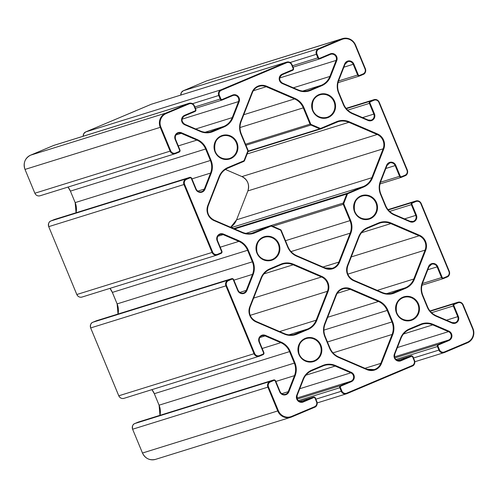 <?xml version="1.0" encoding="UTF-8"?>
<svg xmlns="http://www.w3.org/2000/svg" width="498" height="498" viewBox="0 0 498 498"><rect width="100%" height="100%" fill="white"/><g stroke="black" fill="none" stroke-linecap="round" stroke-linejoin="round"><path stroke-width="0.75" d="M299.261 354.265A11.79 11.386 -107.3 0 1 306.258 338.584A11.79 11.386 -107.3 0 1 320.457 345.929A11.79 11.386 -107.3 0 1 314.269 360.726A11.79 11.386 -107.3 0 1 313.261 361.094A11.79 11.386 -107.3 0 1 299.261 354.265M257.31 252.984A11.79 11.386 -107.3 0 1 264.301 237.297A11.79 11.386 -107.3 0 1 278.5 244.643A11.79 11.386 -107.3 0 1 272.313 259.439A11.79 11.386 -107.3 0 1 271.304 259.813A11.79 11.386 -107.3 0 1 257.31 252.984M215.354 151.697A11.79 11.386 -107.3 0 1 222.345 136.01A11.79 11.386 -107.3 0 1 236.544 143.356A11.79 11.386 -107.3 0 1 230.362 158.159A11.79 11.386 -107.3 0 1 229.354 158.526A11.79 11.386 -107.3 0 1 215.354 151.697M372.454 177.898L383.753 149.002A11.516 11.124 72.7 0 0 377.521 133.956L349.204 121.767A17 16.422 72.7 0 0 336.598 121.68L320.893 128.31A1.096 1.058 -107.3 0 1 320.077 128.303L311.238 124.5A1.096 1.058 -107.3 0 1 310.659 123.902L303.905 107.605A17 16.422 72.7 0 0 294.872 98.374L266.561 86.179A11.516 11.124 72.7 0 0 252.063 92.298L240.771 121.201A17 16.422 72.7 0 0 240.932 134.167L247.687 150.464A1.096 1.058 -107.3 0 1 247.693 151.305L244.169 160.325A1.096 1.058 -107.3 0 1 243.603 160.91L227.891 167.54A17 16.422 72.7 0 0 219.095 176.653L207.803 205.556A11.516 11.124 72.7 0 0 214.034 220.595L242.352 232.784A17 16.422 72.7 0 0 254.951 232.871L270.663 226.241A1.096 1.058 -107.3 0 1 271.478 226.248L280.318 230.051A1.096 1.058 -107.3 0 1 280.897 230.649L287.651 246.946A17 16.422 72.7 0 0 296.677 256.177L324.995 268.372A11.516 11.124 72.7 0 0 339.493 262.253L350.785 233.357A17 16.422 72.7 0 0 350.617 220.384L343.869 204.087A1.096 1.058 -107.3 0 1 343.857 203.246L347.386 194.226A1.096 1.058 -107.3 0 1 347.953 193.641L363.658 187.011A17 16.422 72.7 0 0 372.454 177.898L371.825 177.73L236.587 219.805L230.636 227.244A16.453 15.886 72.7 0 0 236.587 219.805L236.575 219.842M383.753 149.002L383.124 148.827L247.886 190.908L236.575 219.817L247.873 190.939M377.521 133.956L377.185 134.504L241.953 176.585L225.413 169.463L241.928 176.585C247.693 179.759 249.672 184.54 247.867 190.921A10.968 10.595 72.7 0 0 241.953 176.585L241.916 176.566M343.857 203.246L343.228 203.078A1.643 1.587 72.7 0 0 343.247 204.336L272.705 226.279M347.386 194.226L346.757 194.058L343.228 203.078L270.458 225.725A1.643 1.587 72.7 0 0 270.321 225.781L245.919 233.369M343.869 204.087L343.247 204.336L349.994 220.633L285.503 240.696M350.617 220.384L349.994 220.633A16.453 15.886 -107.3 0 1 350.156 233.182L291.031 251.577M350.785 233.357L350.156 233.182L338.864 262.085L323.009 267.015M339.493 262.253L338.864 262.085A10.968 10.595 -107.3 0 1 332.253 268.304A10.968 10.595 -107.3 0 1 325.088 267.924M324.995 268.372L325.076 267.912L296.777 255.729M296.677 256.177L296.758 255.717A16.453 15.886 -107.3 0 1 288.006 246.79L281.252 230.493A1.643 1.587 72.7 0 0 280.411 229.609M280.318 230.051L280.399 229.59L271.572 225.799M271.541 225.787A1.643 1.587 72.7 0 0 270.458 225.725L271.541 225.787M270.663 226.241L270.321 225.781L251.758 233.294M254.951 232.871L254.609 232.404A16.453 15.886 -107.3 0 1 253.202 232.921A16.453 15.886 -107.3 0 1 242.445 232.336M242.352 232.784L242.433 232.323L214.128 220.147M214.034 220.595L214.115 220.135A10.968 10.595 -107.3 0 1 208.164 205.805L207.803 205.556M208.176 205.774L219.475 176.896A16.453 15.886 -107.3 0 1 227.966 168.087L243.678 161.458A1.643 1.587 72.7 0 0 244.53 160.58L244.169 160.325M244.543 160.543L248.072 151.548L247.693 151.305M358.685 236.755L347.386 265.652A11.516 11.124 72.7 0 0 353.617 280.698L381.935 292.886A17 16.422 72.7 0 0 394.541 292.973L405.615 288.298A17 16.422 72.7 0 0 414.411 279.185L425.703 250.282A11.516 11.124 72.7 0 0 419.472 235.243L391.16 223.054A17 16.422 72.7 0 0 378.555 222.967L367.48 227.642A17 16.422 72.7 0 0 358.685 236.755L359.058 236.998A16.453 15.886 -107.3 0 1 367.549 228.19L378.629 223.515A16.453 15.886 -107.3 0 1 380.036 223.004A16.453 15.886 -107.3 0 1 390.824 223.602L361.548 232.709M391.16 223.054L390.824 223.602L419.142 235.791L351.277 256.906M419.472 235.243L419.142 235.791A10.968 10.595 -107.3 0 1 425.074 250.114L347.822 274.149M425.703 250.282L425.074 250.114L413.782 279.017L377.26 290.378M378.785 300.948L350.468 288.753A11.516 11.124 72.7 0 0 335.969 294.872L324.677 323.768A17 16.422 72.7 0 0 324.845 336.741L329.601 348.233A17 16.422 72.7 0 0 338.634 357.464L366.951 369.659A11.516 11.124 72.7 0 0 381.443 363.54L392.741 334.637A17 16.422 72.7 0 0 392.573 321.671L387.811 310.179A17 16.422 72.7 0 0 378.785 300.948L378.449 301.489L327.678 317.288M350.468 288.753L350.138 289.301L378.449 301.489A16.453 15.886 -107.3 0 1 387.189 310.428L323.918 330.112M387.811 310.179L387.189 310.428L391.951 321.92L327.454 341.983M392.573 321.671L391.951 321.92A16.453 15.886 -107.3 0 1 392.113 334.469L332.988 352.864M392.741 334.637L392.113 334.469L380.814 363.372L364.959 368.302M381.443 363.54L380.814 363.372A10.968 10.595 -107.3 0 1 374.203 369.591A10.968 10.595 -107.3 0 1 367.007 369.192L338.727 357.016M261.425 278.158A16.453 15.886 -107.3 0 1 269.922 269.374L280.997 264.699A16.453 15.886 -107.3 0 1 282.403 264.189A16.453 15.886 -107.3 0 1 293.198 264.787L263.921 273.894M293.527 264.239A17 16.422 72.7 0 0 280.922 264.152L269.848 268.827A17 16.422 72.7 0 0 261.052 277.94L249.759 306.836A11.516 11.124 72.7 0 0 255.991 321.882L284.302 334.071A17 16.422 72.7 0 0 296.908 334.158L307.982 329.483A17 16.422 72.7 0 0 316.778 320.37L328.076 291.467A11.516 11.124 72.7 0 0 321.845 276.427L293.527 264.239L293.198 264.787L321.515 276.975L253.644 298.09M321.845 276.427L321.515 276.975A10.968 10.595 -107.3 0 1 327.447 291.299L250.189 315.334M328.076 291.467L327.447 291.299L316.149 320.202L279.633 331.562M312.987 110.512A11.79 11.386 -107.3 0 1 319.977 94.825A11.79 11.386 -107.3 0 1 334.177 102.171A11.79 11.386 -107.3 0 1 327.989 116.974A11.79 11.386 -107.3 0 1 326.981 117.341A11.79 11.386 -107.3 0 1 312.987 110.512M354.937 211.793A11.79 11.386 -107.3 0 1 361.934 196.112A11.79 11.386 -107.3 0 1 376.127 203.458A11.79 11.386 -107.3 0 1 369.946 218.255A11.79 11.386 -107.3 0 1 368.937 218.628A11.79 11.386 -107.3 0 1 354.937 211.793M396.894 313.08A11.79 11.386 -107.3 0 1 403.884 297.399A11.79 11.386 -107.3 0 1 418.083 304.745A11.79 11.386 -107.3 0 1 411.896 319.542A11.79 11.386 -107.3 0 1 410.887 319.909A11.79 11.386 -107.3 0 1 396.894 313.08M142.49 453.024L132.611 429.226A4.389 4.239 -107.3 0 1 134.858 423.524L138.263 422.086A1.643 1.587 -107.3 0 1 138.413 422.03L273.508 380.005L270.09 381.443L134.858 423.524C132.835 424.184 132.088 426.083 132.611 429.226L267.868 387.145L277.722 410.95L142.49 453.024A10.968 10.595 -107.3 0 0 155.507 459.38C149.655 460.669 145.31 458.552 142.472 453.031L132.611 429.226M159.976 415.32A16.453 15.886 72.7 0 0 159.086 405.179L154.318 393.681M262.944 354.134L259.533 355.578A3.841 3.71 -107.3 0 1 254.646 353.474L226.534 285.609A3.841 3.71 -107.3 0 1 228.482 280.623L231.9 279.185A1.096 1.058 -107.3 0 1 233.294 279.783L237.739 290.508A5.111 4.936 72.7 0 0 246.89 290.571L253.158 274.541A17 16.422 72.7 0 0 252.99 261.568L248.228 250.077A17 16.422 72.7 0 0 239.202 240.845L223.496 234.085A5.111 4.936 72.7 0 0 217.109 240.696L221.548 251.422A1.096 1.058 -107.3 0 1 220.994 252.847L217.576 254.291A3.841 3.71 -107.3 0 1 212.69 252.187L184.584 184.322A3.841 3.71 -107.3 0 1 186.532 179.336L189.943 177.898A1.096 1.058 -107.3 0 1 191.344 178.496L195.782 189.221A5.111 4.936 72.7 0 0 204.939 189.284L211.202 173.254A17 16.422 72.7 0 0 211.034 160.281L206.278 148.79A17 16.422 72.7 0 0 197.245 139.558L181.54 132.798A5.111 4.936 72.7 0 0 175.153 139.415L179.597 150.135A1.096 1.058 -107.3 0 1 179.037 151.56L175.62 153.004A3.841 3.71 -107.3 0 1 170.733 150.9L160.879 127.096A10.421 10.066 -107.3 0 1 166.164 113.563L189.109 103.883A3.841 3.71 -107.3 0 1 193.996 105.987L195.465 109.535A1.096 1.058 -107.3 0 1 194.905 110.954L184.571 115.318A5.111 4.936 72.7 0 0 184.69 124.737L200.395 131.497A17 16.422 72.7 0 0 213.001 131.584L224.075 126.909A17 16.422 72.7 0 0 232.871 117.796L239.14 101.766A5.111 4.936 72.7 0 0 232.578 95.062L222.245 99.426A1.096 1.058 -107.3 0 1 220.844 98.822L219.375 95.28A3.841 3.71 -107.3 0 1 221.324 90.294L286.736 62.698A3.841 3.71 -107.3 0 1 291.623 64.802L293.092 68.351A1.096 1.058 -107.3 0 1 292.538 69.77L282.198 74.134A5.111 4.936 72.7 0 0 282.316 83.552L298.022 90.312A17 16.422 72.7 0 0 310.628 90.399L321.708 85.724A17 16.422 72.7 0 0 330.504 76.611L336.766 60.582A5.111 4.936 72.7 0 0 330.211 53.877L319.872 58.241A1.096 1.058 -107.3 0 1 318.477 57.637L317.008 54.095A3.841 3.71 -107.3 0 1 318.957 49.109L341.902 39.429A10.421 10.066 -107.3 0 1 355.161 45.137L365.022 68.942A3.841 3.71 -107.3 0 1 363.073 73.928L359.656 75.372A1.096 1.058 -107.3 0 1 358.255 74.768L353.817 64.043A5.111 4.936 72.7 0 0 344.66 63.981L338.397 80.016A17 16.422 72.7 0 0 338.565 92.983L343.321 104.474A17 16.422 72.7 0 0 352.354 113.706L368.059 120.472A5.111 4.936 72.7 0 0 374.446 113.855L370.002 103.13A1.096 1.058 -107.3 0 1 370.562 101.704L373.979 100.26A3.841 3.71 -107.3 0 1 378.866 102.364L406.972 170.229A3.841 3.71 -107.3 0 1 405.023 175.215L401.606 176.653A1.096 1.058 -107.3 0 1 400.211 176.055L395.767 165.33A5.111 4.936 72.7 0 0 386.616 165.268L380.354 181.297A17 16.422 72.7 0 0 380.516 194.27L385.278 205.761A17 16.422 72.7 0 0 394.31 214.993L410.016 221.753A5.111 4.936 72.7 0 0 416.403 215.142L411.958 204.417A1.096 1.058 -107.3 0 1 412.518 202.991L415.93 201.547A3.841 3.71 -107.3 0 1 420.816 203.651L448.928 271.516A3.841 3.71 -107.3 0 1 446.98 276.502L443.562 277.94A1.096 1.058 -107.3 0 1 442.168 277.342L437.723 266.617A5.111 4.936 72.7 0 0 428.573 266.555L422.304 282.584A17 16.422 72.7 0 0 422.472 295.557L427.234 307.048A17 16.422 72.7 0 0 436.26 316.28L451.966 323.04A5.111 4.936 72.7 0 0 458.353 316.423L453.915 305.704A1.096 1.058 -107.3 0 1 454.469 304.278L457.886 302.834A3.841 3.71 -107.3 0 1 462.773 304.938L472.633 328.742A10.421 10.066 -107.3 0 1 467.342 342.275L444.397 351.955A3.841 3.71 -107.3 0 1 439.516 349.851L438.047 346.303A1.096 1.058 -107.3 0 1 438.601 344.884L448.941 340.52A5.111 4.936 72.7 0 0 448.816 331.102L433.111 324.341A17 16.422 72.7 0 0 420.511 324.254L409.431 328.929A17 16.422 72.7 0 0 400.635 338.042L394.372 354.072A5.111 4.936 72.7 0 0 400.927 360.776L411.267 356.412A1.096 1.058 -107.3 0 1 412.661 357.016L414.131 360.558A3.841 3.71 -107.3 0 1 412.182 365.544L346.77 393.14A3.841 3.71 -107.3 0 1 341.883 391.036L340.414 387.488A1.096 1.058 -107.3 0 1 340.974 386.068L351.308 381.705A5.111 4.936 72.7 0 0 351.19 372.286L335.484 365.526A17 16.422 72.7 0 0 322.878 365.439L311.804 370.114A17 16.422 72.7 0 0 303.008 379.227L296.74 395.256A5.111 4.936 72.7 0 0 303.301 401.961L313.634 397.597A1.096 1.058 -107.3 0 1 315.035 398.201L316.498 401.743A3.841 3.71 -107.3 0 1 314.549 406.729L291.61 416.409A10.421 10.066 -107.3 0 1 278.351 410.701L268.49 386.896A3.841 3.71 -107.3 0 1 270.439 381.91L273.856 380.466A1.096 1.058 -107.3 0 1 275.251 381.07L279.695 391.795A5.111 4.936 72.7 0 0 288.846 391.858L295.109 375.822A17 16.422 72.7 0 0 294.947 362.855L290.185 351.364A17 16.422 72.7 0 0 281.152 342.132L265.446 335.366A5.111 4.936 72.7 0 0 259.06 341.983L263.504 352.709A1.096 1.058 -107.3 0 1 262.944 354.134L263.025 354.682A1.643 1.587 72.7 0 0 263.859 352.553L259.414 341.827A4.563 4.407 -107.3 0 1 265.117 335.913L280.822 342.674A16.453 15.886 -107.3 0 1 289.562 351.613L154.324 393.688A16.453 15.886 72.7 0 0 151.946 389.641M118.785 395.798L90.673 327.927A4.389 4.239 -107.3 0 1 92.902 322.237L96.456 320.743A1.643 1.587 -107.3 0 0 96.319 320.793L231.558 278.718L228.14 280.162L92.902 322.237C90.885 322.897 90.138 324.802 90.655 327.939L225.911 285.858L254.024 353.717L118.785 395.798A4.389 4.239 -107.3 0 0 123.99 398.338C121.693 398.886 119.95 398.039 118.767 395.804L90.655 327.939M118.026 314.033A16.453 15.886 72.7 0 0 117.13 303.892L117.13 303.886M217.657 254.833L221.068 253.395A1.643 1.587 72.7 0 0 221.903 251.266L217.464 240.54A4.563 4.407 -107.3 0 1 223.16 234.626L238.866 241.393A16.453 15.886 -107.3 0 1 247.606 250.326L252.368 261.817L117.13 303.892L112.367 292.394A16.453 15.886 72.7 0 0 109.99 288.354M179.597 150.135L179.965 149.966L175.508 139.253A4.563 4.407 -107.3 0 1 181.21 133.34L196.915 140.106A16.453 15.886 -107.3 0 1 205.649 149.039L210.411 160.53A16.453 15.886 -107.3 0 1 210.573 173.08L204.311 189.109A4.563 4.407 -107.3 0 1 196.137 189.066L191.699 178.34A1.643 1.587 72.7 0 0 189.601 177.431L186.184 178.875A4.389 4.239 72.7 0 0 183.955 184.571L212.067 252.436L76.829 294.511C77.999 296.752 79.742 297.599 82.039 297.051A4.389 4.239 -107.3 0 1 76.829 294.511L48.717 226.646A4.389 4.239 -107.3 0 1 50.945 220.95L54.357 219.512M186.532 179.336L186.184 178.875L50.945 220.95L54.363 219.512A1.643 1.587 -107.3 0 1 54.506 219.456L189.601 177.431L189.943 177.898M206.278 148.79L70.417 191.114L75.154 202.611L76.057 212.752A16.453 15.886 72.7 0 0 75.173 202.605L70.411 191.108A16.453 15.886 72.7 0 0 68.033 187.067M34.872 193.224L25.012 169.413A10.968 10.595 -107.3 0 1 30.583 155.177L30.577 155.177C24.894 158.264 23.033 163.014 25 169.426L34.854 193.23C36.043 195.465 37.786 196.312 40.083 195.764A4.389 4.239 -107.3 0 1 34.872 193.224L170.111 151.149A4.389 4.239 72.7 0 0 175.694 153.552L179.112 152.108A1.643 1.587 72.7 0 0 179.952 149.979M194.905 110.954L194.986 111.502A1.643 1.587 72.7 0 0 195.82 109.373L194.351 105.831A4.389 4.239 72.7 0 0 188.761 103.422L53.523 145.497A4.389 4.239 -107.3 0 1 53.902 145.36L30.583 155.177L165.822 113.096A10.968 10.595 72.7 0 0 160.25 127.345L25.018 169.42M83.185 136.247A4.389 4.239 -107.3 0 1 85.743 131.908L151.149 104.312A4.389 4.239 -107.3 0 1 151.529 104.175L286.394 62.238L220.981 89.827A4.389 4.239 72.7 0 0 218.753 95.529L220.222 99.071A1.643 1.587 72.7 0 0 222.313 99.974L232.653 95.616A4.563 4.407 -107.3 0 1 238.505 101.598L182.056 119.165M318.957 49.109L318.608 48.642L183.37 90.723L181.365 92.504L180.799 95.068A4.389 4.239 -107.3 0 1 183.376 90.723L206.309 81.043M183.37 90.723L206.315 81.043A10.968 10.595 -107.3 0 1 207.255 80.701L341.553 38.969L318.608 48.642A4.389 4.239 72.7 0 0 316.386 54.344L317.855 57.886A1.643 1.587 72.7 0 0 319.946 58.789L330.286 54.431A4.563 4.407 -107.3 0 1 336.138 60.414L329.875 76.443A16.453 15.886 -107.3 0 1 321.359 85.264L310.285 89.933A16.453 15.886 -107.3 0 1 308.878 90.449A16.453 15.886 -107.3 0 1 298.084 89.852L282.416 83.104M239.14 101.766L238.505 101.598L232.242 117.628L195.72 128.988M232.871 117.796L232.242 117.628A16.453 15.886 -107.3 0 1 223.733 126.448L205.101 132.244M224.075 126.909L223.733 126.448L209.801 132.007M213.001 131.584L212.652 131.117A16.453 15.886 -107.3 0 1 211.245 131.634A16.453 15.886 -107.3 0 1 200.489 131.049L184.783 124.288M184.69 124.737L184.77 124.276A4.563 4.407 -107.3 0 1 184.646 115.866L184.571 115.318M184.652 115.866L194.979 111.508L195.814 109.367M189.109 103.883L188.761 103.422L165.822 113.096L166.164 113.563M160.879 127.096L160.25 127.345L170.111 151.149L170.733 150.9M181.54 132.798L181.21 133.34L175.85 135.008M197.245 139.558L196.915 140.106L178.284 145.902M211.034 160.281L75.173 202.605M211.202 173.254L210.573 173.08L191.942 178.882M204.939 189.284L204.311 189.109L197.837 191.126M184.584 184.322L48.723 226.652L76.81 294.517M212.69 252.187L212.067 252.436A4.389 4.239 72.7 0 0 217.651 254.839L217.576 254.291M223.496 234.085L223.16 234.626L217.807 236.295M239.202 240.845L238.866 241.393L220.234 247.189M248.228 250.077L112.367 292.401M252.99 261.568L252.368 261.817A16.453 15.886 -107.3 0 1 252.53 274.367L233.898 280.162M253.158 274.541L252.53 274.367L246.261 290.396L239.787 292.413M246.89 290.571L246.261 290.396A4.563 4.407 -107.3 0 1 238.094 290.353M237.739 290.508L238.112 290.34L233.649 279.627A1.643 1.587 72.7 0 0 231.558 278.718L231.9 279.185M228.482 280.623L228.14 280.162A4.389 4.239 72.7 0 0 225.911 285.858L226.534 285.609M254.646 353.474L254.024 353.717A4.389 4.239 72.7 0 0 259.601 356.126L263.025 354.682L263.859 352.547M265.446 335.366L265.117 335.913L259.763 337.582M281.152 342.132L280.822 342.674L262.191 348.476M290.185 351.364L289.562 351.613L294.318 363.104L159.086 405.179L159.964 415.326M294.947 362.855L294.318 363.104A16.453 15.886 -107.3 0 1 294.48 375.654L275.848 381.449M295.109 375.822L294.48 375.654L288.218 391.683L281.744 393.7M288.846 391.858L288.218 391.683A4.563 4.407 -107.3 0 1 280.05 391.633M279.695 391.795L280.063 391.627L275.606 380.914A1.643 1.587 72.7 0 0 273.508 380.005L273.856 380.466M270.439 381.91L270.09 381.443A4.389 4.239 72.7 0 0 267.868 387.145L268.49 386.896M278.351 410.701L277.722 410.95A10.968 10.595 72.7 0 0 290.745 417.299A10.968 10.595 72.7 0 0 291.685 416.957L291.61 416.409M291.691 416.957L314.63 407.277A4.389 4.239 72.7 0 0 316.859 401.587L315.39 398.039A1.643 1.587 72.7 0 0 313.292 397.13L299.491 401.425L313.429 397.08L315.402 398.033L316.853 401.581M313.634 397.597L313.292 397.13L302.161 401.737M303.301 401.961L302.952 401.494A4.563 4.407 -107.3 0 1 297.101 395.512L296.74 395.256M297.113 395.474L303.363 379.482C305.062 375.343 307.895 372.411 311.879 370.661L322.953 365.986A16.453 15.886 -107.3 0 1 324.36 365.476A16.453 15.886 -107.3 0 1 335.154 366.067L305.872 375.181M303.375 379.445A16.453 15.886 -107.3 0 1 311.879 370.661L311.804 370.114M335.484 365.526L335.154 366.067L350.853 372.834L299.759 388.733M351.19 372.286L350.853 372.834A4.563 4.407 -107.3 0 1 350.966 381.238L296.889 398.064M351.308 381.705L350.966 381.238L340.626 385.601L297.213 399.11M340.974 386.068L340.626 385.601A1.643 1.587 72.7 0 0 339.792 387.737L298.314 400.641M340.414 387.488L339.792 387.737L341.261 391.285L315.881 399.178M341.883 391.036L341.261 391.285A4.389 4.239 72.7 0 0 346.845 393.688L412.257 366.092A4.389 4.239 72.7 0 0 414.485 360.403L413.016 356.854A1.643 1.587 72.7 0 0 410.918 355.945L397.118 360.241L411.062 355.896L413.035 356.848L414.504 360.39L414.131 360.558M411.267 356.412L410.918 355.945L399.794 360.552M314.612 361.193A12.338 11.915 72.7 0 0 317.045 340.09A12.338 11.915 72.7 0 0 298.022 348.114A12.338 11.915 72.7 0 0 314.612 361.193M272.661 259.906A12.338 11.915 72.7 0 0 275.089 238.803A12.338 11.915 72.7 0 0 256.065 246.827A12.338 11.915 72.7 0 0 272.661 259.906M328.338 117.435A12.338 11.915 72.7 0 0 330.765 96.332A12.338 11.915 72.7 0 0 311.742 104.356A12.338 11.915 72.7 0 0 328.338 117.435M412.244 320.009A12.338 11.915 72.7 0 0 414.672 298.906A12.338 11.915 72.7 0 0 395.649 306.93A12.338 11.915 72.7 0 0 412.244 320.009M370.288 218.722A12.338 11.915 72.7 0 0 372.722 197.619A12.338 11.915 72.7 0 0 353.698 205.643A12.338 11.915 72.7 0 0 370.288 218.722M230.705 158.619A12.338 11.915 72.7 0 0 233.139 137.516A12.338 11.915 72.7 0 0 214.115 145.541A12.338 11.915 72.7 0 0 230.705 158.619M243.603 160.91L243.678 161.458L244.543 160.568L248.072 151.548L248.054 150.296L241.287 134.012M227.891 167.54L227.972 168.087L243.678 161.458M219.095 176.653L219.475 176.896C221.156 172.769 223.988 169.837 227.972 168.087M253.202 232.921C249.573 234.01 245.981 233.811 242.433 232.323L214.096 220.135C208.357 216.954 206.377 212.173 208.176 205.792L219.475 176.896M271.478 226.248L271.559 225.787L280.399 229.59L281.252 230.487M280.897 230.649L281.27 230.481L288 246.784M287.651 246.946L288.018 246.778C289.811 250.93 292.724 253.912 296.758 255.717L325.057 267.912L332.253 268.304M347.953 193.641L347.604 193.174A1.643 1.587 72.7 0 0 346.757 194.058L234.602 228.949M363.658 187.011L363.316 186.551L347.604 193.174L233.767 228.594M349.204 121.767L348.874 122.315L377.185 134.504A10.968 10.595 -107.3 0 1 383.124 148.827L371.825 177.73A16.453 15.886 -107.3 0 1 363.316 186.551L231.421 227.586M336.598 121.68L336.673 122.234A16.453 15.886 -107.3 0 1 338.08 121.717A16.453 15.886 -107.3 0 1 348.874 122.315L247.126 153.969M320.893 128.31L320.967 128.858L338.08 121.717M320.077 128.303L319.747 128.851A1.643 1.587 72.7 0 0 320.967 128.858L336.679 122.228M311.238 124.5L310.908 125.042L319.747 128.851L248.172 151.118M310.659 123.902L310.03 124.151A1.643 1.587 72.7 0 0 310.908 125.042L245.962 145.248M303.905 107.605L303.282 107.854L310.03 124.151L245.539 144.221M294.872 98.374L294.542 98.921A16.453 15.886 -107.3 0 1 303.282 107.854L240.011 127.538M266.561 86.179L266.225 86.727L294.542 98.921L243.771 114.714M252.063 92.298L252.418 92.553A10.968 10.595 -107.3 0 1 259.035 86.328A10.968 10.595 -107.3 0 1 266.225 86.727L253.345 90.736M240.771 121.201L241.125 121.45A16.453 15.886 -107.3 0 0 241.287 134.006L241.306 133.999C239.638 129.797 239.582 125.614 241.144 121.437L252.436 92.541C253.725 89.435 255.928 87.362 259.035 86.328M241.138 121.419L252.418 92.553M240.932 134.167L241.306 133.999L248.054 150.296L247.687 150.464M248.066 151.523A1.643 1.587 72.7 0 0 248.041 150.309M405.615 288.298L405.266 287.832A16.453 15.886 -107.3 0 0 413.782 279.017L414.411 279.185M378.555 222.967L378.629 223.515L380.036 223.004M367.48 227.642L367.555 228.19L378.629 223.515M367.555 228.19C363.571 229.939 360.739 232.871 359.058 236.998L347.76 265.876M347.386 265.652L347.747 265.907A10.968 10.595 -107.3 0 0 353.68 280.231L353.698 280.231C347.94 277.056 345.961 272.275 347.766 265.895L359.058 236.998M353.617 280.698L353.698 280.231L382.016 292.426L353.711 280.25M381.935 292.886L382.016 292.426C385.57 293.913 389.156 294.106 392.785 293.023A16.453 15.886 -107.3 0 1 381.997 292.426M394.541 292.973L394.192 292.507A16.453 15.886 -107.3 0 1 392.785 293.023M386.635 293.633L405.266 287.832L391.341 293.397M329.601 348.233L329.956 348.071A16.453 15.886 -107.3 0 0 338.696 357.004L338.634 357.464M366.951 369.659L367.007 369.192M335.969 294.872L336.331 295.127A10.968 10.595 -107.3 0 1 342.941 288.902A10.968 10.595 -107.3 0 1 350.138 289.301L337.252 293.31M324.677 323.768L325.032 324.024A16.453 15.886 -107.3 0 0 325.194 336.58L325.213 336.573C323.544 332.371 323.488 328.182 325.051 324.011L336.343 295.109C337.638 292.009 339.835 289.936 342.941 288.902M325.051 323.993L336.331 295.127M324.845 336.741L325.213 336.573L329.975 348.065C331.768 352.217 334.681 355.199 338.715 357.004L367.032 369.192L374.203 369.591M329.956 348.071L325.2 336.586M307.982 329.483L307.639 329.016A16.453 15.886 -107.3 0 0 316.149 320.202L316.778 320.37M280.922 264.152L280.997 264.699L282.403 264.189M269.848 268.827L269.922 269.374L281.003 264.699M261.052 277.94L261.413 278.195C263.112 274.056 265.944 271.124 269.922 269.374M249.759 306.836L250.114 307.092A10.968 10.595 -107.3 0 0 256.047 321.415L256.072 321.415C250.307 318.241 248.328 313.46 250.133 307.079L261.425 278.183L250.127 307.061M255.991 321.882L256.072 321.415L284.383 333.61L256.084 321.434M284.302 334.071L284.383 333.61C287.937 335.098 291.529 335.291 295.158 334.208A16.453 15.886 -107.3 0 1 284.364 333.61M296.908 334.158L296.565 333.691A16.453 15.886 -107.3 0 1 295.158 334.208M289.008 334.818L307.639 329.016L293.708 334.581M394.372 354.072L394.746 354.315C394.833 356.693 392.878 360.272 400.193 360.452A4.563 4.407 -107.3 0 0 400.585 360.309L400.927 360.776M412.661 357.016L413.035 356.848M412.182 365.544L412.257 366.092C414.274 365.432 415.021 363.534 414.504 360.39M346.77 393.14L346.845 393.688L412.257 366.092M322.878 365.439L322.953 365.986L324.36 365.476M303.008 379.227L303.382 379.464L297.119 395.499C297.175 401.127 296.97 401.058 302.566 401.637M315.035 398.201L315.402 398.033M316.498 401.743L316.871 401.575C317.394 404.718 316.647 406.617 314.63 407.277L290.745 417.299L155.507 459.38M314.549 406.729L314.63 407.277M275.251 381.07L275.624 380.902L273.651 379.955L138.413 422.03M259.06 341.983L259.414 341.821C258.811 338.503 259.707 336.48 262.122 335.752M263.504 352.709L263.872 352.54L259.433 341.815M259.533 355.578L259.601 356.126L263.025 354.682M233.294 279.783L233.668 279.615L231.695 278.668L96.456 320.743M243.51 292.986C241.175 293.565 239.376 292.681 238.112 290.34L233.668 279.615M217.109 240.696L217.458 240.534C216.854 237.216 217.751 235.193 220.166 234.465M221.548 251.422L221.903 251.26M220.994 252.847L221.068 253.395L221.921 251.253L217.477 240.534M191.344 178.496L191.693 178.334M195.782 189.221L196.156 189.053L191.711 178.328L189.744 177.381L54.506 219.456M175.153 139.415L175.508 139.247C174.898 135.929 175.794 133.906 178.216 133.178M179.037 151.56L179.118 152.108L179.965 149.966L175.526 139.247M175.62 153.004L175.701 153.552L179.118 152.108M193.996 105.987L194.345 105.825M195.465 109.535L195.832 109.367L194.363 105.819C193.18 103.584 191.437 102.737 189.14 103.285L53.902 145.36M200.395 131.497L200.476 131.036L184.752 124.276C181.166 121.412 181.129 118.611 184.646 115.866L194.986 111.502M232.578 95.062L232.653 95.616L233.045 95.473M222.245 99.426L222.32 99.974L232.659 95.61M220.844 98.822L194.843 106.97M219.375 95.28L192.521 103.69M221.324 90.294L220.981 89.827L85.743 131.908L83.739 133.688L83.172 136.253M286.736 62.698L286.394 62.238A4.389 4.239 72.7 0 1 286.767 62.101L151.529 104.175M291.623 64.802L291.977 64.64A4.389 4.239 72.7 0 0 286.767 62.101C289.064 61.553 290.807 62.399 291.996 64.634L293.465 68.182L291.977 64.647M293.092 68.351L293.465 68.182L292.612 70.324A1.643 1.587 72.7 0 0 293.447 68.189M292.538 69.77L292.612 70.318L282.273 74.681L292.612 70.324M282.198 74.134L282.279 74.681A4.563 4.407 -107.3 0 0 282.378 83.091L282.403 83.091C278.799 80.228 278.756 77.427 282.279 74.681M282.316 83.552L282.403 83.091L298.084 89.852M298.022 90.312L298.103 89.852C301.657 91.339 305.249 91.539 308.878 90.449M310.628 90.399L310.285 89.933L307.428 90.823M321.708 85.724L321.359 85.264L302.728 91.059M330.504 76.611L329.875 76.443L293.353 87.804M336.766 60.582L336.138 60.414L279.683 77.974M330.211 53.877L330.286 54.425L330.672 54.288M319.872 58.241L319.953 58.789L330.286 54.425M318.477 57.637L292.469 65.786M317.008 54.095L290.153 62.505M341.902 39.429L341.553 38.969A10.968 10.595 72.7 0 1 342.493 38.62L207.255 80.701M355.161 45.137L355.51 44.976A10.968 10.595 72.7 0 0 342.493 38.62C348.345 37.331 352.69 39.448 355.528 44.969L365.389 68.774L355.516 44.982M365.022 68.942L365.389 68.774A4.389 4.239 72.7 0 1 363.154 74.476M363.073 73.928L363.142 74.476C365.165 73.816 365.912 71.917 365.389 68.774M359.656 75.372L359.73 75.92L363.142 74.476L359.73 75.92A1.643 1.587 72.7 0 1 359.587 75.97L359.73 75.92M358.255 74.768L357.632 75.017A1.643 1.587 72.7 0 0 359.587 75.97L338.036 82.674M353.817 64.043L353.194 64.292L357.632 75.017L338.515 80.969M344.66 63.981L345.021 64.236A4.563 4.407 -107.3 0 1 353.194 64.292L343.881 67.193M338.397 80.016L338.758 80.265A16.453 15.886 -107.3 0 0 338.914 92.821L338.914 92.821C337.264 88.613 337.214 84.43 338.771 80.253L345.021 64.236M338.565 92.983L338.933 92.815L343.695 104.306L338.92 92.827M343.321 104.474L343.695 104.306C345.488 108.458 348.401 111.44 352.435 113.245L352.416 113.245A16.453 15.886 -107.3 0 1 343.682 104.319M352.354 113.706L352.435 113.245L368.14 120.006L352.447 113.258M368.059 120.472L368.14 120.006L371.116 120.174A4.563 4.407 -107.3 0 1 368.122 120.006M374.446 113.855L373.824 114.098A4.563 4.407 -107.3 0 1 371.116 120.174M370.002 103.13L369.379 103.379L373.824 114.098L362.563 117.603M370.562 101.704L370.213 101.237A1.643 1.587 72.7 0 0 369.379 103.379L347.697 110.126M373.979 100.26L373.631 99.799L370.213 101.237L346.328 108.67M378.866 102.364L379.215 102.202A4.389 4.239 72.7 0 0 373.631 99.799L346.085 108.371M406.972 170.229L407.345 170.061L379.221 102.208M405.023 175.215L405.098 175.763A4.389 4.239 72.7 0 0 407.327 170.073L379.233 102.196C378.05 99.961 376.307 99.114 374.01 99.662L346.073 108.352M401.606 176.653L401.681 177.207A1.643 1.587 72.7 0 1 401.544 177.257L405.098 175.763C407.115 175.103 407.862 173.198 407.345 170.061M400.211 176.055L399.589 176.304A1.643 1.587 72.7 0 0 401.544 177.257L379.993 183.961M395.767 165.33L395.144 165.579L399.589 176.304L380.466 182.249M386.616 165.268L386.977 165.523A4.563 4.407 -107.3 0 1 395.144 165.579L385.832 168.48M380.354 181.297L380.709 181.552A16.453 15.886 -107.3 0 0 380.87 194.108L380.87 194.108C379.221 189.9 379.165 185.71 380.727 181.54L386.99 165.51L389.729 162.933M380.721 181.521L386.977 165.523M380.516 194.27L380.889 194.102L385.651 205.593L380.87 194.114M385.278 205.761L385.651 205.593C387.444 209.745 390.357 212.727 394.391 214.532L394.372 214.532A16.453 15.886 -107.3 0 1 385.633 205.606M394.31 214.993L394.391 214.532L410.097 221.293L394.404 214.545M410.016 221.753L410.097 221.293L413.072 221.461A4.563 4.407 -107.3 0 1 410.078 221.293M416.403 215.142L415.78 215.385A4.563 4.407 -107.3 0 1 413.072 221.461M411.958 204.417L411.336 204.666L415.78 215.385L404.513 218.89M412.518 202.991L412.17 202.524A1.643 1.587 72.7 0 0 411.336 204.666L389.648 211.407M415.93 201.547L415.587 201.086L412.17 202.524L388.284 209.957M420.816 203.651L421.171 203.489A4.389 4.239 72.7 0 0 415.587 201.086L388.042 209.658M448.928 271.516L449.296 271.348L421.171 203.495C420.001 201.248 418.258 200.401 415.961 200.949L388.029 209.639M446.98 276.502L447.055 277.05A4.389 4.239 72.7 0 0 449.283 271.354L421.19 203.483M443.562 277.94L443.637 278.488A1.643 1.587 72.7 0 1 443.494 278.544L447.055 277.05C449.072 276.39 449.819 274.485 449.296 271.348M443.643 278.488L447.055 277.05M442.168 277.342L441.539 277.591A1.643 1.587 72.7 0 0 443.494 278.544L421.943 285.248M437.723 266.617L437.101 266.866L441.539 277.591L422.422 283.536M428.573 266.555L428.927 266.81A4.563 4.407 -107.3 0 1 437.101 266.866L427.788 269.76M422.304 282.584L422.665 282.839A16.453 15.886 -107.3 0 0 422.827 295.395L422.846 295.389C421.171 291.187 421.121 286.997 422.684 282.827L428.946 266.797L431.679 264.22M422.678 282.808L428.927 266.81M422.472 295.557L422.846 295.389L427.601 306.88L422.827 295.401M427.234 307.048L427.601 306.88A16.453 15.886 -107.3 0 0 436.323 315.819L436.341 315.819C432.308 314.014 429.394 311.032 427.601 306.88M436.26 316.28L436.341 315.819L452.047 322.58L436.36 315.832M451.966 323.04L452.047 322.58L455.023 322.748A4.563 4.407 -107.3 0 1 452.028 322.58M458.353 316.423L457.73 316.672A4.563 4.407 -107.3 0 1 455.023 322.748M453.915 305.704L453.292 305.953L457.73 316.672L446.469 320.177M454.469 304.278L454.126 303.811A1.643 1.587 72.7 0 0 453.292 305.953L431.604 312.694M457.886 302.834L457.544 302.373L454.126 303.811L430.241 311.244M462.773 304.938L463.128 304.776A4.389 4.239 72.7 0 0 457.544 302.373L429.992 310.945L457.917 302.236C460.214 301.688 461.957 302.535 463.146 304.77L473 328.574L463.128 304.782M472.633 328.742L473 328.574C474.968 334.986 473.106 339.736 467.423 342.823L444.477 352.503L444.397 351.955M467.342 342.275L467.423 342.823A10.968 10.595 72.7 0 0 472.988 328.587M439.516 349.851L438.887 350.1A4.389 4.239 72.7 0 0 444.471 352.503L467.423 342.823M438.047 346.303L437.425 346.552L438.887 350.1L413.508 357.994M438.601 344.884L438.259 344.417A1.643 1.587 72.7 0 0 437.425 346.552L395.947 359.456M448.941 340.52L448.592 340.053L438.259 344.417L394.846 357.925M448.816 331.102L448.486 331.649A4.563 4.407 -107.3 0 1 448.592 340.053L394.516 356.879M433.111 324.341L432.781 324.883L448.486 331.649L397.392 347.548M420.511 324.254L420.58 324.802A16.453 15.886 -107.3 0 1 421.987 324.291A16.453 15.886 -107.3 0 1 432.781 324.883L403.505 333.996M409.431 328.929L409.505 329.477A16.453 15.886 -107.3 0 0 401.008 338.26L394.74 354.29M409.512 329.471L421.987 324.291M400.635 338.042L401.008 338.279C402.695 334.158 405.528 331.226 409.512 329.477L420.586 324.802M401.008 338.279L394.727 354.327A4.563 4.407 -107.3 0 0 400.193 360.452M134.852 423.524L138.27 422.08M159.067 405.185L154.305 393.694L151.927 389.648M92.896 322.237L96.313 320.799M109.971 288.361L112.349 292.407L117.111 303.898L118.007 314.039M50.945 220.95C48.928 221.61 48.182 223.515 48.704 226.652M68.021 187.074L70.399 191.12M30.577 155.177L53.523 145.497M85.743 131.908L151.155 104.312M175.701 153.552L40.083 195.764M221.068 253.395L217.277 254.976L82.039 297.051M259.607 356.12L123.99 398.338M346.845 393.688L317.201 402.932M306.258 338.584C300.356 340.508 297.885 345.319 298.844 353.026C299.273 356.462 304.651 363.148 313.261 361.094M264.301 237.297C258.4 239.221 255.928 244.032 256.893 251.739C257.317 255.175 262.695 261.861 271.304 259.813M222.345 136.01C216.443 137.934 213.972 142.745 214.937 150.452C215.36 153.888 220.739 160.574 229.354 158.526M248.072 151.548L320.967 128.858M319.977 94.825C314.076 96.749 311.605 101.561 312.563 109.267C312.993 112.704 318.371 119.389 326.981 117.341M361.934 196.112C356.026 198.036 353.561 202.848 354.52 210.554C354.943 213.991 360.322 220.676 368.937 218.628M403.884 297.399C397.983 299.323 395.512 304.135 396.476 311.841C396.9 315.278 402.278 321.963 410.887 319.909M322.959 365.986L311.879 370.661M275.624 380.902L280.063 391.627C281.333 393.968 283.132 394.852 285.466 394.273M201.559 191.699C199.225 192.278 197.42 191.394 196.156 189.053M211.245 131.634C207.622 132.723 204.031 132.524 200.476 131.036M195.415 108.352L222.32 99.974M293.042 67.168L319.953 58.789M338.771 80.253L345.039 64.223L347.772 61.646M405.104 175.763L401.687 177.201M414.828 361.747L444.477 352.503"/></g></svg>
